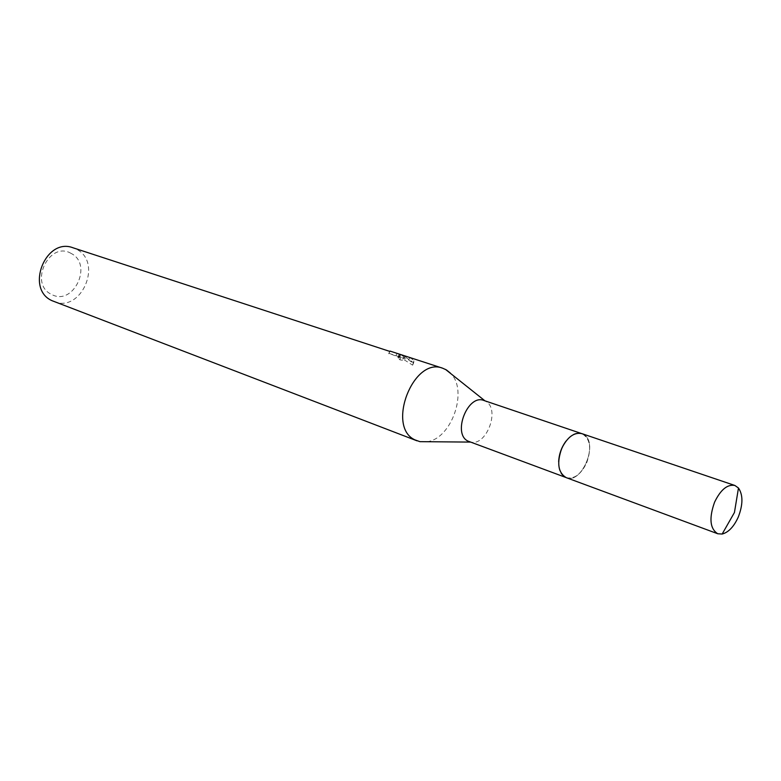 <?xml version="1.0" encoding="UTF-8"?>
<svg xmlns="http://www.w3.org/2000/svg" width="781" height="781" viewBox="0 0 781 781"><rect width="100%" height="100%" fill="white"/><g stroke="black" fill="none" stroke-linecap="round" stroke-linejoin="round"><path stroke-width="0.59" stroke-dasharray="3.9 2.93" d="M558.649 461.766C558.591 468.834 560.475 473.784 564.321 476.625L566.254 477.621C582.06 484.63 598.949 442.661 583.641 434.5L579.707 433.211C574.933 432.996 570.345 435.652 565.952 441.177M583.661 434.49L579.727 433.201C564.214 430.663 550.683 468.844 564.331 476.644L564.956 477.035C580.488 487.061 599.72 443.169 583.661 434.49M469.244 441.695L470.64 442.085C486.651 446.439 500.484 408.902 485.684 401.307L483.859 400.468M389.016 353.363L408.736 359.934L412.964 363.145L412.622 365.157L402.918 358.967C403.543 360.217 402.518 360.49 399.843 359.777L397.783 357.698L398.808 355.453L400.887 357.483C403.562 358.196 404.578 357.942 403.943 356.712L399.335 354.115L403.943 356.077L413.696 362.794L413.998 360.861L411.441 358.518L400.907 354.613M53.928 301.525C81.273 313.396 103.248 262.24 76.47 249.266L72.984 247.772M397.021 353.383L400.546 355.209L400.282 355.755L398.808 355.453M71.081 253.415C49.291 240.333 28.428 284.001 51.566 294.427C73.394 306.591 93.447 264.242 71.081 253.415M397.783 357.698L399.257 358.001L399.53 357.454L389.006 353.363L389.885 351.44M398.671 357.044L399.755 354.662M388.674 353.764L389.748 351.391M399.843 359.777L400.887 357.483M398.3 356.39L399.335 354.115M404.128 358.352L405.183 356.038M395.977 355.677L396.865 353.715M408.736 359.934L409.771 357.659M412.622 365.157L413.696 362.794M426.973 441.724C451.838 438.932 468.561 389.846 450.344 373.074M566.264 477.66C574.094 479.368 580.869 474.497 586.599 463.035C591.832 448.314 590.251 438.512 581.865 433.631L581.191 433.426M403.943 356.712L402.918 358.967M401.102 357.298L394.688 355.199M413.998 360.861L412.964 363.145M400.546 355.209L399.53 357.454M566.254 477.621L565.61 477.386"/><path stroke-width="1.17" d="M565.952 441.177C561.451 447.308 559.02 454.171 558.649 461.766M581.191 433.426L483.859 400.468C467.819 393.741 452.131 433.66 467.926 441.08L565.61 477.386M450.344 373.074L446.41 369.921L442.71 368.232C413.442 356.292 386.009 426.904 414.945 439.879L419.914 441.655L426.973 441.724M389.885 351.44L72.984 247.772C45.601 237.121 25.041 288.911 52.015 300.685L416.986 440.816M442.71 368.232L390.051 351.089M395.079 352.709L397.021 353.383M738.27 517.081C743.063 504.624 743.131 494.939 738.475 488.008L734.872 485.47C727.423 484.083 720.658 489.648 714.586 502.154C708.884 518.242 709.939 528.776 717.759 533.755L722.161 534.048C728.507 532.369 733.876 526.716 738.27 517.081M734.872 485.47L581.865 433.631C574.191 432.069 567.494 436.95 561.783 448.284C556.589 462.938 558.073 472.73 566.264 477.66L717.759 533.755M484.942 400.829L445.521 369.423M470.318 442.085L419.914 441.655M722.161 534.048L734.443 512.492L738.475 488.008"/></g></svg>

